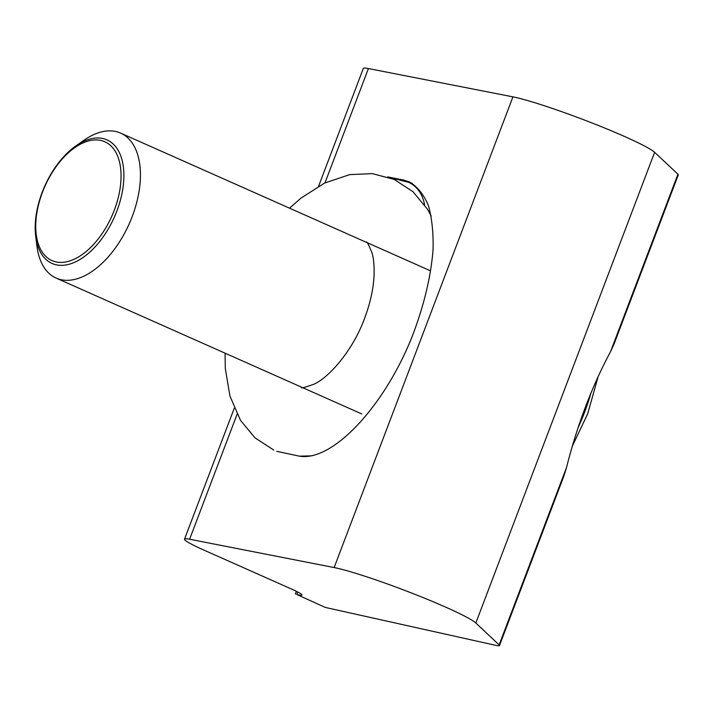 <?xml version="1.0" encoding="UTF-8"?>
<svg xmlns="http://www.w3.org/2000/svg" width="714" height="714" viewBox="0 0 714 714"><rect width="100%" height="100%" fill="white"/><g stroke="black" fill="none" stroke-linecap="round" stroke-linejoin="round"><path stroke-width="1.07" d="M387.657 176.902L403.312 179.973L409.274 181.847C417.342 186.586 423.705 194.44 428.373 205.418C431.934 217.993 433.487 232.835 433.05 249.936C430.801 277.38 423.75 306.458 411.898 337.178C383.409 408.229 331.216 462.886 298.47 455.978L276.737 451.31M499.497 645.545A30.149 2.428 20.8 0 1 495.534 645.295L325.245 607.418L296.756 594.476A29.096 2.347 -159.2 0 0 301.995 595.048A29.096 2.347 -159.2 0 0 290.857 588.747L203.758 550.03A50.248 4.052 20.8 0 1 184.524 539.15A50.248 4.052 20.8 0 1 189.612 539.24L334.143 567.559A80.664 6.506 20.8 0 1 412.96 593.557A80.664 6.506 20.8 0 1 475.827 623.01L499.14 644.903A30.149 2.428 20.8 0 1 499.497 645.545L563.819 476.22L566.523 467.518C577.207 425.125 591.888 386.488 610.559 351.6L613.978 344.166M613.978 344.175L678.3 174.85A30.149 2.428 -159.2 0 0 677.943 174.216L654.622 152.314A80.664 6.506 -159.2 0 0 591.754 122.87A80.664 6.506 -159.2 0 0 512.938 96.863L368.415 68.544A50.248 4.052 -159.2 0 0 363.319 68.455L318.596 186.202M295.301 594.11L296.364 591.317M35.7 236.289L36.95 246.232A79.343 44.714 -66 0 0 56.165 278.103A79.343 44.714 -66 0 0 132.197 216.601A79.343 44.714 -66 0 0 120.612 133.099A79.343 44.714 -66 0 0 84.073 140.194L75.862 145.933A67.616 38.101 114 0 1 103.459 138.668A67.616 38.101 114 0 1 116.864 211.041A67.616 38.101 114 0 1 55.603 264.671A67.616 38.101 114 0 1 35.7 236.289A67.616 38.101 114 0 1 42.197 192.298A67.616 38.101 114 0 1 75.862 145.933M101.415 140.578A65.028 36.646 -66 0 0 42.501 192.155A65.028 36.646 -66 0 0 55.389 261.752A65.028 36.646 -66 0 0 114.302 210.175A65.028 36.646 -66 0 0 101.415 140.578M566.523 467.518L499.14 644.903M389.308 177.474L408.578 182.311A34.379 28.265 -75.9 0 1 424.553 204.793M403.312 179.973L408.578 182.311A148.11 83.467 114 0 1 412.237 183.391M324.986 182.864L368.415 68.544M237.084 414.272L189.612 539.24M610.559 351.6L677.943 174.216M475.827 623.01L654.622 152.314M512.938 96.863L334.143 567.559M296.756 594.476L297.702 591.995M578.045 427.722A132.242 74.524 -66 0 0 584.668 412.049A132.242 74.524 -66 0 0 590.951 393.03M431.194 215.931L427.427 209.166L412.951 191.664L394.11 179.401L372.387 173.636L349.69 174.618L324.54 183.079L300.924 198.162L289.527 208.176M366.184 242.242C366.585 240.77 368.549 244.367 372.065 253.033C373.717 258.718 374.377 266.197 374.056 275.461C373.431 288.813 370.28 303.084 364.613 318.301C353.002 350.172 329.449 377.046 314.294 384.07C304.235 387.675 300.05 388.737 301.736 387.247M273.81 450.088L254.969 437.825L240.484 420.323L229.917 395.984L225.285 368.344L225.08 353.18M299.487 456.166L311.482 455.844M234.254 408.238L184.524 539.15M572.173 446.509L587.702 413.763L598.225 376.323M120.612 133.099L430.069 270.633M56.165 278.103L361.757 413.933"/></g></svg>
